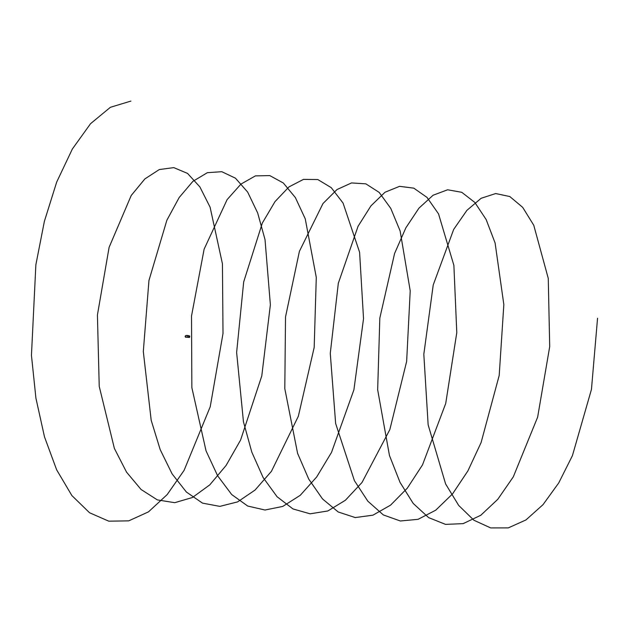 <?xml version="1.0" encoding="UTF-8"?>
<svg xmlns="http://www.w3.org/2000/svg" width="629" height="629" viewBox="0 0 629 629"><rect width="100%" height="100%" fill="white"/><g stroke="black" fill="none" stroke-linecap="round" stroke-linejoin="round"><path stroke-width="0.94" d="M188.904 336.68L188.519 337.325L188.889 335.831M188.511 337.333L189.423 337.514L189.738 336.877L189.706 336.02L188.881 335.815L188.983 336.279M188.244 337.168L188.786 335.682L187.261 335.438L187.12 337.199L187.261 335.438L185.948 335.524A0.888 0.826 69.9 0 0 185.484 336.641A0.888 0.826 69.9 0 0 186.561 337.191L188.362 337.403M189.785 336.098L189.423 337.514M185.618 335.76A0.778 0.723 69.9 0 0 185.429 337.05A0.778 0.723 69.9 0 0 186.153 337.223M185.484 336.405L185.555 336.004M597.55 318.227L591.457 389.398L572.421 455.655L558.725 482.946L543.024 504.655L525.978 519.924L508.287 527.896L490.691 527.92L473.936 520.262L458.69 505.433L445.607 483.945L428.145 424.842L423.82 354.253L433.232 284.945L453.698 229.388L466.899 210.353L481.138 198.284L495.676 193.543L509.789 196.531L522.691 207.358L533.762 225.261L548.26 278.364L549.707 346.603L537.638 417.145L513.295 476.868L497.791 499.3L480.855 515.222L463.18 523.627L445.536 524.382L428.648 517.62L413.229 503.467L400.013 482.341L389.445 455.459L377.667 389.768L379.83 318.062L394.587 253.471L405.87 227.824L418.938 208.168L433.09 195.234L447.628 189.777L461.78 192.317L474.84 202.452L486.154 219.552L495.102 242.983L503.837 304.57L499.206 375.427L481.099 442.564L467.897 470.909L452.573 493.883L435.708 510.205L418.057 519.326L400.366 520.993L383.383 514.954L367.863 501.211L354.41 480.674L335.642 423.49L330.272 353.356L338.316 283.27L358.066 226.267L370.961 205.84L385.027 192.238L399.564 186.341L413.796 188.15L427.012 197.412L438.523 213.852L453.886 265.375L456.788 332.607L445.725 403.433L422.515 464.878L407.293 488.198L390.53 505.173L372.934 515.175L355.228 517.565L338.182 511.967L322.488 498.899L308.76 479.125L297.596 453.375L284.803 388.659L285.519 316.953L299.396 251.372L322.96 203.576L336.987 189.557L351.517 182.937L365.826 183.833L379.161 192.38L390.782 208.427L400.13 230.969L410.218 290.85L406.641 361.439L389.846 429.591L361.989 482.506L345.368 500.275L327.827 510.968L310.113 513.814L292.965 508.932L277.075 496.721L263.142 477.568L251.812 452.141L243.462 421.831L236.63 352.452L243.682 281.91L262.372 222.973L275.022 201.602L288.963 186.907L303.477 179.383L317.826 179.548L331.247 187.662L343.057 203.065L359.599 252.276L363.531 318.699L353.907 389.791L331.522 452.377L316.709 476.931L300.222 495.33L282.72 506.447L264.974 510.017L247.724 506.046L231.692 494.536L217.626 475.76L206.037 450.844L191.853 387.606L191.523 315.986L204.126 249.147L227.108 199.629L240.931 184.108L255.413 175.876L269.794 175.593L283.333 183L295.371 197.569L305.238 218.798L316.285 277.389L314.178 347.467L298.343 416.256L271.445 471.302L255.036 490.077L237.589 501.895L219.828 506.376L202.507 503.129L186.388 492.043L172.11 473.889L160.198 449.641L151.188 420.274L143.31 351.525L148.955 280.463L166.874 220.221L179.163 197.537L192.883 181.356L207.342 172.692L221.778 171.686L235.458 178.188L247.661 192.081L257.67 212.956L265.021 239.578L270.376 304.758L261.782 375.945L240.6 440.025L226.11 465.413L209.827 484.817L192.458 497.492L174.713 502.689L157.344 499.89L141.077 489.496L126.547 472.143L114.392 448.453L99.225 386.355L97.424 314.987L109.108 247.331L131.209 195.501L144.867 178.919L159.302 169.547L173.777 167.621L187.544 173.407L199.857 186.884L210.094 207.169L222.438 263.834L223.012 333.472L210.228 406.727L184.1 470.35L167.18 494.591L148.483 511.864L128.725 520.859L108.793 521.174L89.562 512.761L71.879 495.558L56.641 469.816L44.486 436.856L35.924 398.196L31.45 355.354L35.869 264.785L44.368 221.384L56.689 182.064L72.374 148.987L90.568 123.669L110.374 107.307L130.911 101.08"/></g></svg>
